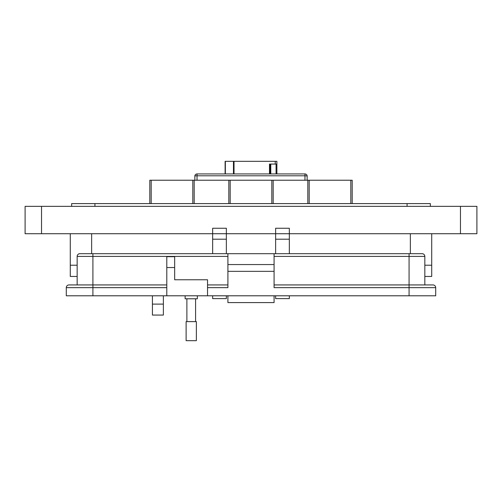 <?xml version="1.0" encoding="UTF-8"?>
<svg xmlns="http://www.w3.org/2000/svg" width="502" height="502" viewBox="0 0 502 502"><rect width="100%" height="100%" fill="white"/><g stroke="black" fill="none" stroke-linecap="round" stroke-linejoin="round"><path stroke-width="0.75" d="M269.486 173.93L269.486 164.072L276.884 164.072L276.884 161.33L225.116 161.33L225.116 173.93M276.884 164.072L276.884 173.93M270.779 164.072L270.779 173.93M194.851 176.12L194.851 180.231L194.851 176.12A2.19 2.19 0 0 1 197.041 173.93L197.041 175.794A2.19 0.326 180 0 0 194.851 176.12A2.19 2.19 0 0 1 197.041 173.93L304.959 173.93A2.19 2.19 0 0 1 307.149 176.12L307.149 180.231L307.149 176.12A2.19 0.326 180 0 0 304.959 175.794L304.959 173.93A2.19 2.19 0 0 1 307.149 176.12M273.182 203.605L273.182 180.231L307.82 180.231L307.82 203.605M194.18 203.605L194.18 180.231L228.818 180.231L228.818 203.605M352.191 203.605L352.191 180.231L350.823 180.231L350.823 203.561L349.248 203.605M309.188 203.605L309.188 180.231L350.823 180.231M309.188 180.231L307.82 180.231M273.182 180.231L271.814 180.231L271.814 203.561L270.239 203.605M230.186 203.605L230.186 180.231L271.814 180.231M230.186 180.231L228.818 180.231M194.18 180.231L192.812 180.231L192.812 203.561L191.237 203.605M151.177 203.605L151.177 180.231L192.812 180.231M151.177 180.231L149.809 180.231L149.809 203.605M431.72 265.219L431.72 233.725L431.72 265.219L424.83 265.219L431.72 265.219L431.72 276.445L424.83 276.445M77.157 276.445L70.28 276.445L70.28 233.725L70.28 265.219L77.157 265.219L70.28 265.219M197.349 295.797L197.349 298.784L185.125 298.784L185.125 295.797M166.79 295.797L166.79 256.685L174.665 256.685L174.665 279.771L207.533 279.771L207.533 295.797L66.289 295.797L66.289 287.646A2.717 2.717 0 0 1 69.006 284.929L92.908 284.929L77.157 284.929L77.157 256.409A2.717 2.717 0 0 1 79.874 253.692L227.908 253.692L227.908 264.56L274.079 264.56L274.079 253.692L422.113 253.692A2.717 2.717 0 0 1 424.83 256.409L424.83 284.929L409.074 284.929L432.981 284.929A2.717 2.717 0 0 1 435.698 287.646L435.698 295.797L409.074 295.797L409.074 287.646L274.079 287.646L274.079 264.56M207.533 287.646L227.908 287.646L227.908 264.56M274.079 295.797L274.079 302.587L227.908 302.587L227.908 295.797M274.079 284.929L409.074 284.929L409.074 287.646L435.698 287.646M274.079 253.692L227.908 253.692M227.908 271.35L274.079 271.35M207.533 295.797L409.074 295.797M207.533 284.929L227.908 284.929M274.079 302.587L227.908 302.587M92.908 253.692L92.908 284.929L166.79 284.929M191.237 321.606L196.357 321.606L196.357 340.67L186.117 340.67L186.117 321.606L191.237 321.606M163.376 295.797L163.376 315.061L152.426 315.061L152.426 295.797M212.653 233.725L226.358 233.725L212.653 233.725L212.653 228.253L226.358 228.253L226.358 233.725L275.629 233.725L275.629 228.253L289.334 228.253L289.334 233.725L476.9 233.725L476.9 206.347L25.1 206.347L25.1 233.725L212.653 233.725L212.653 253.692M71.648 206.347L71.648 203.605L430.352 203.605L430.352 206.347M226.358 233.725L226.358 253.692M226.358 295.797L226.358 298.621L212.653 298.621L212.653 295.797M289.334 233.725L275.629 233.725L289.334 233.725L289.334 253.692M289.334 295.797L289.334 298.621L275.629 298.621L275.629 295.797M275.629 233.725L275.629 253.692M275.24 164.072L275.24 161.33M234.032 161.33L234.032 173.93M225.36 161.33L225.36 173.93M233.455 173.93L233.455 161.33M276.062 173.93L276.062 164.072M270.233 173.93L270.233 164.072M197.041 180.231L197.041 175.794L304.959 175.794L304.959 180.231M409.074 253.692L409.074 256.409L424.83 256.409M274.079 256.409L409.074 256.409L409.074 284.929M77.157 256.409L227.908 256.409M174.665 267.547L166.79 267.547M92.908 295.797L92.908 287.646L66.289 287.646M166.79 287.646L92.908 287.646L92.908 284.929M41.522 233.725L41.522 206.347M460.466 233.725L460.466 206.347M407.078 203.605L407.078 206.347M94.922 203.605L94.922 206.347M163.376 304.112L152.426 304.112M410.36 233.725L410.36 253.692M91.64 233.725L91.64 253.692M226.358 239.203L212.653 239.203M289.334 239.203L275.629 239.203M195.592 298.784L195.592 321.606M186.882 298.784L186.882 321.606"/></g></svg>
